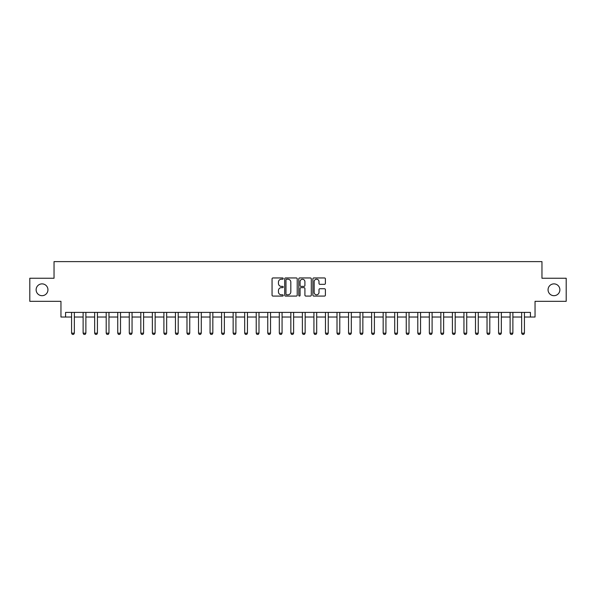 <?xml version="1.0" encoding="UTF-8"?>
<svg xmlns="http://www.w3.org/2000/svg" width="596" height="596" viewBox="0 0 596 596"><rect width="100%" height="100%" fill="white"/><g stroke="black" fill="none" stroke-linecap="round" stroke-linejoin="round"><path stroke-width="0.89" d="M283.227 278.585A0.633 0.633 0 0 0 282.593 277.952L272.968 277.952A0.909 0.909 0 0 0 272.059 278.861L272.059 295.169A0.909 0.909 0 0 0 272.968 296.078L282.593 296.078A0.633 0.633 0 0 0 283.227 295.445A0.633 0.633 0 0 0 282.593 294.804L281.349 294.804A2.898 2.898 0 0 1 278.451 291.906L278.451 290.55A2.898 2.898 0 0 1 281.349 287.644L282.593 287.644A0.633 0.633 0 0 0 283.227 287.011A0.633 0.633 0 0 0 282.593 286.378L281.349 286.378A2.898 2.898 0 0 1 278.451 283.48L278.451 282.117A2.898 2.898 0 0 1 281.349 279.219L282.593 279.219A0.633 0.633 0 0 0 283.227 278.585M548.059 289.783A5.908 5.908 0 0 0 553.967 295.69A5.908 5.908 0 0 0 559.875 289.783A5.908 5.908 0 0 0 553.967 283.875A5.908 5.908 0 0 0 548.059 289.783M36.125 289.783A5.908 5.908 0 0 0 42.033 295.69A5.908 5.908 0 0 0 47.941 289.783A5.908 5.908 0 0 0 42.033 283.875A5.908 5.908 0 0 0 36.125 289.783M324.485 284.337A0.909 0.909 0 0 0 325.394 283.435L325.394 278.861A0.909 0.909 0 0 0 324.485 277.952L313.794 277.952A0.909 0.909 0 0 0 312.885 278.861L312.885 295.169A0.909 0.909 0 0 0 313.794 296.078L324.485 296.078A0.909 0.909 0 0 0 325.394 295.169L325.394 289.641A0.909 0.909 0 0 0 324.485 288.732L319.91 288.732A0.909 0.909 0 0 0 319.002 289.641L319.002 292.383A2.421 2.421 0 0 1 316.58 294.804A2.421 2.421 0 0 1 314.152 292.383L314.152 281.647A2.421 2.421 0 0 1 316.58 279.219A2.421 2.421 0 0 1 319.002 281.647L319.002 283.435A0.909 0.909 0 0 0 319.91 284.337L324.485 284.337M65.575 317.02L65.575 312.401L530.425 312.401L530.425 317.02L535.044 317.02L535.044 301.323L566.2 301.323L566.2 278.243L541.965 278.243L541.965 261.622L54.035 261.622L54.035 278.243L29.8 278.243L29.8 301.323L60.956 301.323L60.956 317.02L71.58 317.02M297.21 278.861A0.909 0.909 0 0 0 296.301 277.952L285.611 277.952A0.909 0.909 0 0 0 284.702 278.861L284.702 295.169A0.909 0.909 0 0 0 285.611 296.078L296.301 296.078A0.909 0.909 0 0 0 297.21 295.169L297.21 278.861M299.699 277.952L310.389 277.952A0.909 0.909 0 0 1 311.298 278.861L311.298 295.169A0.909 0.909 0 0 1 310.389 296.078L305.815 296.078A0.909 0.909 0 0 1 304.914 295.169L304.914 288.553A0.909 0.909 0 0 0 304.005 287.644L300.965 287.644A0.909 0.909 0 0 0 300.064 288.553L300.064 295.445A0.633 0.633 0 0 1 299.43 296.078A0.633 0.633 0 0 1 298.79 295.445L298.79 278.861A0.909 0.909 0 0 1 299.699 277.952M74.344 317.02L83.12 317.02M85.884 317.02L94.66 317.02M97.424 317.02L106.2 317.02M108.971 317.02L117.74 317.02M120.511 317.02L129.28 317.02M132.051 317.02L140.82 317.02M143.591 317.02L152.36 317.02M155.131 317.02L163.9 317.02M166.671 317.02L175.44 317.02M178.211 317.02L186.98 317.02M189.751 317.02L198.52 317.02M201.292 317.02L210.06 317.02M212.832 317.02L221.6 317.02M224.372 317.02L233.14 317.02M235.912 317.02L244.68 317.02M247.452 317.02L256.22 317.02M258.992 317.02L267.76 317.02M270.532 317.02L279.308 317.02M282.072 317.02L290.848 317.02M293.612 317.02L302.388 317.02M305.152 317.02L313.928 317.02M316.692 317.02L325.468 317.02M328.24 317.02L337.008 317.02M339.78 317.02L348.548 317.02M351.32 317.02L360.088 317.02M362.86 317.02L371.628 317.02M374.4 317.02L383.168 317.02M385.94 317.02L394.708 317.02M397.48 317.02L406.248 317.02M409.02 317.02L417.789 317.02M420.56 317.02L429.329 317.02M432.1 317.02L440.869 317.02M443.64 317.02L452.409 317.02M455.18 317.02L463.949 317.02M466.72 317.02L475.489 317.02M478.26 317.02L487.029 317.02M489.8 317.02L498.576 317.02M501.34 317.02L510.116 317.02M512.88 317.02L521.656 317.02M524.42 317.02L530.425 317.02M286.601 279.219A0.633 0.633 0 0 0 285.968 279.852L285.968 294.171A0.633 0.633 0 0 0 286.601 294.804L287.92 294.804A2.898 2.898 0 0 0 290.818 291.906L290.818 282.117A2.898 2.898 0 0 0 287.92 279.219L286.601 279.219M304.914 281.692A2.421 2.421 0 0 0 302.485 279.263A2.421 2.421 0 0 0 300.064 281.692L300.064 285.477A0.909 0.909 0 0 0 300.965 286.378L304.005 286.378A0.909 0.909 0 0 0 304.914 285.477L304.914 281.692M74.448 312.401L74.388 312.587A0.924 0.924 0 0 0 74.344 312.863L74.344 333.179L73.651 334.378L72.272 334.378L71.58 333.179L71.58 312.863A0.924 0.924 0 0 0 71.535 312.587L71.475 312.401M71.58 333.179L74.344 333.179M85.988 312.401L85.928 312.587A0.924 0.924 0 0 0 85.884 312.863L85.884 333.179L85.191 334.378L83.812 334.378L83.12 333.179L83.12 312.863A0.924 0.924 0 0 0 83.075 312.587L83.015 312.401M83.12 333.179L85.884 333.179M97.528 312.401L97.468 312.587A0.924 0.924 0 0 0 97.424 312.863L97.424 333.179L96.738 334.378L95.353 334.378L94.66 333.179L94.66 312.863A0.924 0.924 0 0 0 94.615 312.587L94.555 312.401M94.66 333.179L97.424 333.179M109.068 312.401L109.008 312.587A0.924 0.924 0 0 0 108.971 312.863L108.971 333.179L108.278 334.378L106.893 334.378L106.2 333.179L106.2 312.863A0.924 0.924 0 0 0 106.155 312.587L106.095 312.401M106.2 333.179L108.971 333.179M120.608 312.401L120.548 312.587A0.924 0.924 0 0 0 120.511 312.863L120.511 333.179L119.818 334.378L118.433 334.378L117.74 333.179L117.74 312.863A0.924 0.924 0 0 0 117.695 312.587L117.636 312.401M117.74 333.179L120.511 333.179M132.148 312.401L132.089 312.587A0.924 0.924 0 0 0 132.051 312.863L132.051 333.179L131.358 334.378L129.973 334.378L129.28 333.179L129.28 312.863A0.924 0.924 0 0 0 129.235 312.587L129.176 312.401M129.28 333.179L132.051 333.179M143.688 312.401L143.629 312.587A0.924 0.924 0 0 0 143.591 312.863L143.591 333.179L142.898 334.378L141.513 334.378L140.82 333.179L140.82 312.863A0.924 0.924 0 0 0 140.775 312.587L140.716 312.401M140.82 333.179L143.591 333.179M155.228 312.401L155.176 312.587A0.924 0.924 0 0 0 155.131 312.863L155.131 333.179L154.439 334.378L153.053 334.378L152.36 333.179L152.36 312.863A0.924 0.924 0 0 0 152.315 312.587L152.256 312.401M152.36 333.179L155.131 333.179M166.768 312.401L166.716 312.587A0.924 0.924 0 0 0 166.671 312.863L166.671 333.179L165.979 334.378L164.593 334.378L163.9 333.179L163.9 312.863A0.924 0.924 0 0 0 163.855 312.587L163.796 312.401M163.9 333.179L166.671 333.179M178.308 312.401L178.256 312.587A0.924 0.924 0 0 0 178.211 312.863L178.211 333.179L177.519 334.378L176.133 334.378L175.44 333.179L175.44 312.863A0.924 0.924 0 0 0 175.395 312.587L175.336 312.401M175.44 333.179L178.211 333.179M189.848 312.401L189.796 312.587A0.924 0.924 0 0 0 189.751 312.863L189.751 333.179L189.059 334.378L187.673 334.378L186.98 333.179L186.98 312.863A0.924 0.924 0 0 0 186.935 312.587L186.883 312.401M186.98 333.179L189.751 333.179M201.396 312.401L201.336 312.587A0.924 0.924 0 0 0 201.292 312.863L201.292 333.179L200.599 334.378L199.213 334.378L198.52 333.179L198.52 312.863A0.924 0.924 0 0 0 198.475 312.587L198.423 312.401M198.52 333.179L201.292 333.179M212.936 312.401L212.876 312.587A0.924 0.924 0 0 0 212.832 312.863L212.832 333.179L212.139 334.378L210.753 334.378L210.06 333.179L210.06 312.863A0.924 0.924 0 0 0 210.015 312.587L209.963 312.401M210.06 333.179L212.832 333.179M224.476 312.401L224.416 312.587A0.924 0.924 0 0 0 224.372 312.863L224.372 333.179L223.679 334.378L222.293 334.378L221.6 333.179L221.6 312.863A0.924 0.924 0 0 0 221.556 312.587L221.503 312.401M221.6 333.179L224.372 333.179M236.016 312.401L235.956 312.587A0.924 0.924 0 0 0 235.912 312.863L235.912 333.179L235.219 334.378L233.833 334.378L233.14 333.179L233.14 312.863A0.924 0.924 0 0 0 233.096 312.587L233.043 312.401M233.14 333.179L235.912 333.179M247.556 312.401L247.496 312.587A0.924 0.924 0 0 0 247.452 312.863L247.452 333.179L246.759 334.378L245.373 334.378L244.68 333.179L244.68 312.863A0.924 0.924 0 0 0 244.643 312.587L244.584 312.401M244.68 333.179L247.452 333.179M259.096 312.401L259.036 312.587A0.924 0.924 0 0 0 258.992 312.863L258.992 333.179L258.299 334.378L256.913 334.378L256.22 333.179L256.22 312.863A0.924 0.924 0 0 0 256.183 312.587L256.124 312.401M256.22 333.179L258.992 333.179M270.636 312.401L270.577 312.587A0.924 0.924 0 0 0 270.532 312.863L270.532 333.179L269.839 334.378L268.453 334.378L267.76 333.179L267.76 312.863A0.924 0.924 0 0 0 267.723 312.587L267.664 312.401M267.76 333.179L270.532 333.179M282.176 312.401L282.117 312.587A0.924 0.924 0 0 0 282.072 312.863L282.072 333.179L281.379 334.378L279.993 334.378L279.308 333.179L279.308 312.863A0.924 0.924 0 0 0 279.263 312.587L279.204 312.401M279.308 333.179L282.072 333.179M293.716 312.401L293.657 312.587A0.924 0.924 0 0 0 293.612 312.863L293.612 333.179L292.919 334.378L291.541 334.378L290.848 333.179L290.848 312.863A0.924 0.924 0 0 0 290.803 312.587L290.744 312.401M290.848 333.179L293.612 333.179M305.256 312.401L305.197 312.587A0.924 0.924 0 0 0 305.152 312.863L305.152 333.179L304.459 334.378L303.081 334.378L302.388 333.179L302.388 312.863A0.924 0.924 0 0 0 302.343 312.587L302.284 312.401M302.388 333.179L305.152 333.179M316.796 312.401L316.737 312.587A0.924 0.924 0 0 0 316.692 312.863L316.692 333.179L316.007 334.378L314.621 334.378L313.928 333.179L313.928 312.863A0.924 0.924 0 0 0 313.883 312.587L313.824 312.401M313.928 333.179L316.692 333.179M328.336 312.401L328.277 312.587A0.924 0.924 0 0 0 328.24 312.863L328.24 333.179L327.547 334.378L326.161 334.378L325.468 333.179L325.468 312.863A0.924 0.924 0 0 0 325.423 312.587L325.364 312.401M325.468 333.179L328.24 333.179M339.876 312.401L339.817 312.587A0.924 0.924 0 0 0 339.78 312.863L339.78 333.179L339.087 334.378L337.701 334.378L337.008 333.179L337.008 312.863A0.924 0.924 0 0 0 336.964 312.587L336.904 312.401M337.008 333.179L339.78 333.179M351.416 312.401L351.357 312.587A0.924 0.924 0 0 0 351.32 312.863L351.32 333.179L350.627 334.378L349.241 334.378L348.548 333.179L348.548 312.863A0.924 0.924 0 0 0 348.504 312.587L348.444 312.401M348.548 333.179L351.32 333.179M362.957 312.401L362.904 312.587A0.924 0.924 0 0 0 362.86 312.863L362.86 333.179L362.167 334.378L360.781 334.378L360.088 333.179L360.088 312.863A0.924 0.924 0 0 0 360.044 312.587L359.984 312.401M360.088 333.179L362.86 333.179M374.497 312.401L374.444 312.587A0.924 0.924 0 0 0 374.4 312.863L374.4 333.179L373.707 334.378L372.321 334.378L371.628 333.179L371.628 312.863A0.924 0.924 0 0 0 371.584 312.587L371.524 312.401M371.628 333.179L374.4 333.179M386.037 312.401L385.985 312.587A0.924 0.924 0 0 0 385.94 312.863L385.94 333.179L385.247 334.378L383.861 334.378L383.168 333.179L383.168 312.863A0.924 0.924 0 0 0 383.124 312.587L383.064 312.401M383.168 333.179L385.94 333.179M397.577 312.401L397.525 312.587A0.924 0.924 0 0 0 397.48 312.863L397.48 333.179L396.787 334.378L395.401 334.378L394.708 333.179L394.708 312.863A0.924 0.924 0 0 0 394.664 312.587L394.604 312.401M394.708 333.179L397.48 333.179M409.117 312.401L409.065 312.587A0.924 0.924 0 0 0 409.02 312.863L409.02 333.179L408.327 334.378L406.941 334.378L406.248 333.179L406.248 312.863A0.924 0.924 0 0 0 406.204 312.587L406.152 312.401M406.248 333.179L409.02 333.179M420.664 312.401L420.605 312.587A0.924 0.924 0 0 0 420.56 312.863L420.56 333.179L419.867 334.378L418.481 334.378L417.789 333.179L417.789 312.863A0.924 0.924 0 0 0 417.744 312.587L417.692 312.401M417.789 333.179L420.56 333.179M432.204 312.401L432.145 312.587A0.924 0.924 0 0 0 432.1 312.863L432.1 333.179L431.407 334.378L430.021 334.378L429.329 333.179L429.329 312.863A0.924 0.924 0 0 0 429.284 312.587L429.232 312.401M429.329 333.179L432.1 333.179M443.744 312.401L443.685 312.587A0.924 0.924 0 0 0 443.64 312.863L443.64 333.179L442.947 334.378L441.562 334.378L440.869 333.179L440.869 312.863A0.924 0.924 0 0 0 440.824 312.587L440.772 312.401M440.869 333.179L443.64 333.179M455.284 312.401L455.225 312.587A0.924 0.924 0 0 0 455.18 312.863L455.18 333.179L454.487 334.378L453.102 334.378L452.409 333.179L452.409 312.863A0.924 0.924 0 0 0 452.371 312.587L452.312 312.401M452.409 333.179L455.18 333.179M466.824 312.401L466.765 312.587A0.924 0.924 0 0 0 466.72 312.863L466.72 333.179L466.027 334.378L464.642 334.378L463.949 333.179L463.949 312.863A0.924 0.924 0 0 0 463.912 312.587L463.852 312.401M463.949 333.179L466.72 333.179M478.365 312.401L478.305 312.587A0.924 0.924 0 0 0 478.26 312.863L478.26 333.179L477.567 334.378L476.182 334.378L475.489 333.179L475.489 312.863A0.924 0.924 0 0 0 475.452 312.587L475.392 312.401M475.489 333.179L478.26 333.179M489.905 312.401L489.845 312.587A0.924 0.924 0 0 0 489.8 312.863L489.8 333.179L489.107 334.378L487.722 334.378L487.029 333.179L487.029 312.863A0.924 0.924 0 0 0 486.992 312.587L486.932 312.401M487.029 333.179L489.8 333.179M501.445 312.401L501.385 312.587A0.924 0.924 0 0 0 501.34 312.863L501.34 333.179L500.647 334.378L499.262 334.378L498.576 333.179L498.576 312.863A0.924 0.924 0 0 0 498.532 312.587L498.472 312.401M498.576 333.179L501.34 333.179M512.985 312.401L512.925 312.587A0.924 0.924 0 0 0 512.88 312.863L512.88 333.179L512.188 334.378L510.809 334.378L510.116 333.179L510.116 312.863A0.924 0.924 0 0 0 510.072 312.587L510.012 312.401M510.116 333.179L512.88 333.179M524.525 312.401L524.465 312.587A0.924 0.924 0 0 0 524.42 312.863L524.42 333.179L523.728 334.378L522.349 334.378L521.656 333.179L521.656 312.863A0.924 0.924 0 0 0 521.612 312.587L521.552 312.401M521.656 333.179L524.42 333.179"/></g></svg>
